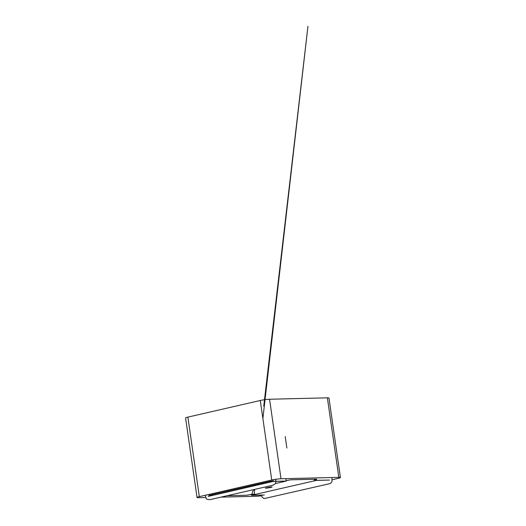 <?xml version="1.0" encoding="UTF-8"?>
<svg xmlns="http://www.w3.org/2000/svg" width="526" height="526" viewBox="0 0 526 526"><rect width="100%" height="100%" fill="white"/><g stroke="black" fill="none" stroke-linecap="round" stroke-linejoin="round"><path stroke-width="0.79" d="M316.56 479.949L314.18 480.008L316.639 479.179L290.727 479.811L286.137 480.626M273.303 481.007L271.245 481.06L208.829 495.387L212.774 495.295M227.153 495.709L246.733 495.229L251.763 494.341L256.024 494.236M271.475 486.892L272.08 486.971C272.435 487.339 265.143 488.529 265.374 488.062L272.08 486.971C272.435 487.339 265.143 488.529 265.374 488.062L271.475 486.892M332.241 479.751L338.126 478.397A6.647 0.657 171.8 0 0 340.421 477.555A6.647 0.657 171.8 0 0 338.836 477.358L281.015 478.772A6.647 0.657 171.8 0 0 271.738 480.021L199.334 496.643A6.647 0.657 171.8 0 0 197.04 497.491A6.647 0.657 171.8 0 0 198.624 497.688L205.554 497.517M220.913 497.142L256.445 496.274A6.647 0.657 171.8 0 0 261.58 495.775M340.421 477.555L328.96 398.031A6.647 0.657 171.8 0 0 327.376 397.834L269.555 399.247A6.647 0.657 171.8 0 0 260.278 400.496L187.874 417.118A6.647 0.657 171.8 0 0 185.579 417.966L197.04 497.491M275.644 483.493L286.216 481.066L285.855 478.653M275.887 479.271L275.611 483.558L272.672 485.261L209.769 499.7L206.442 499.141L205.206 495.301M331.939 477.523L332.011 481.494L330.413 483.46L329.092 483.815L264.131 498.609L262.158 497.261L261.475 495.065M264.262 495.025L251.435 495.295L316.244 480.409L329.539 480.054L316.632 480.317L329.486 480.06L316.659 480.317L254.111 494.677L254.722 489.377M327.376 397.834L338.836 477.358M269.555 399.247L281.015 478.772M260.278 400.496L271.738 480.021M187.874 417.118L199.334 496.643M273.119 479.732L273.402 481.435L286.203 481.093M286.216 481.06L273.389 481.375L208.171 496.426M286.874 448.02L286.354 444.45M286.308 444.095L285.789 440.525M285.736 440.17L285.224 436.6M251.448 495.308L264.289 494.992L251.448 495.295M251.435 495.295L252.868 491.139L253.992 489.548M254.439 485.728L254.538 484.893M263.743 406.164L307.953 26.3L262.875 418.525M255.255 484.729L255.163 485.557"/></g></svg>
